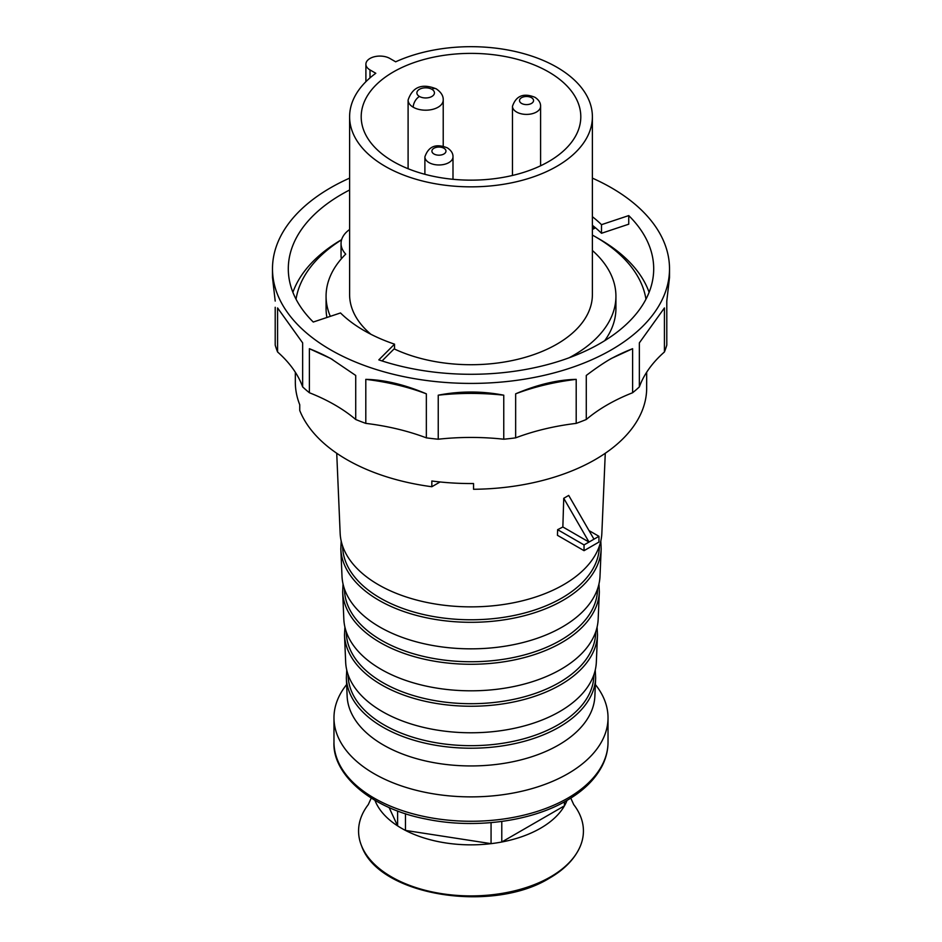 <?xml version="1.0" encoding="UTF-8"?>
<svg xmlns="http://www.w3.org/2000/svg" width="942" height="942" viewBox="0 0 942 942"><rect width="100%" height="100%" fill="white"/><g stroke="black" fill="none" stroke-linecap="round" stroke-linejoin="round"><path stroke-width="1.41" d="M295.341 383.594L295.482 386.35M295.329 372.231L295.329 382.122A175.671 101.43 0 0 0 299.744 404.742L299.744 410.477A175.671 101.43 0 0 0 431.836 486.731L431.836 480.997A175.671 101.43 0 0 0 473.543 483.54L473.543 489.275A175.671 101.43 0 0 0 595.226 459.578A175.671 101.43 0 0 0 646.659 389.329L646.659 383.594A175.671 101.43 0 0 0 646.671 382.122L646.671 372.231M440.091 481.963L431.836 486.731M595.379 684.575A137.026 79.116 180 0 1 608.026 717.769A137.026 79.116 180 0 1 567.896 773.712A137.026 79.116 180 0 1 418.566 790.856A137.026 79.116 180 0 1 333.974 717.769A137.026 79.116 180 0 1 346.621 684.575M348.093 674.672L348.163 676.45A122.872 70.933 0 0 0 425.36 740.6A122.872 70.933 0 0 0 557.876 724.904A122.872 70.933 0 0 0 558.594 724.492A122.872 70.933 0 0 0 593.837 676.45L593.907 674.672M345.667 662.179A125.368 72.381 0 0 0 424.453 727.601A125.368 72.381 0 0 0 559.654 711.575A125.368 72.381 0 0 0 596.333 662.179L597.499 635.002A126.534 73.052 180 0 1 561.208 684.422A126.534 73.052 180 0 1 560.478 684.846A126.534 73.052 180 0 1 424.03 701.025A126.534 73.052 180 0 1 344.501 635.002L345.667 662.179M346.256 631.752L346.326 633.448A124.709 72.004 0 0 0 424.677 698.552A124.709 72.004 0 0 0 559.183 682.62A124.709 72.004 0 0 0 559.901 682.196A124.709 72.004 0 0 0 595.674 633.448L595.744 631.752M343.83 619.177A127.205 73.441 0 0 0 423.77 685.564A127.205 73.441 0 0 0 560.949 669.303A127.205 73.441 0 0 0 598.17 619.177L599.336 591.988A128.371 74.112 180 0 1 562.515 642.138A128.371 74.112 180 0 1 561.773 642.574A128.371 74.112 180 0 1 423.347 658.976A128.371 74.112 180 0 1 342.664 591.988L343.83 619.177M344.419 588.844L344.489 590.446A126.546 73.064 0 0 0 423.982 656.515A126.546 73.064 0 0 0 560.49 640.336A126.546 73.064 0 0 0 561.22 639.912A126.546 73.064 0 0 0 597.511 590.446L597.581 588.844M341.993 576.174A129.054 74.512 0 0 0 423.088 643.516A129.054 74.512 0 0 0 562.256 627.019A129.054 74.512 0 0 0 600.007 576.174L601.173 548.986A130.22 75.183 180 0 1 563.834 599.854A130.22 75.183 180 0 1 563.081 600.289A130.22 75.183 180 0 1 422.664 616.939A130.22 75.183 180 0 1 340.827 548.986L341.993 576.174M342.582 545.924L342.652 547.443A128.395 74.124 0 0 0 423.299 614.467A128.395 74.124 0 0 0 561.785 598.064A128.395 74.124 0 0 0 562.527 597.628A128.395 74.124 0 0 0 599.347 547.443L599.418 545.924M336.73 453.267L340.144 533.172A130.891 75.572 0 0 0 422.405 601.467A130.891 75.572 0 0 0 563.552 584.735A130.891 75.572 0 0 0 601.856 533.172L605.27 453.267M568.709 495.421L563.74 498.294L589.009 542.062L593.978 539.189L568.709 495.421M593.978 539.189L598.947 536.316L598.947 542.062L584.04 550.67L557.452 535.315L557.629 529.675A133.47 77.056 0 0 0 562.857 526.967L563.74 498.294M589.009 530.582L598.947 536.316M584.04 550.67L584.04 544.923L589.009 542.062L562.857 526.967M557.629 529.675L584.04 544.923M501.78 821.436L501.78 842.007L564.435 805.834L564.435 801.842M405.472 813.688L405.472 830.42L491.065 843.655L491.065 822.625M389.093 807.518L397.618 825.887L397.618 810.98M570.781 798.109L573.702 804.574A112.428 64.916 180 0 1 580.378 846.01A112.428 64.916 180 0 1 550.505 876.896A112.428 64.916 0 0 1 440.373 893.452A112.428 64.916 0 0 1 361.622 846.01C378.978 895.936 492.536 913.658 549.598 878.074C564.705 869.336 574.961 858.657 580.378 846.01M371.219 798.109L368.298 804.574A112.428 64.916 0 0 0 361.622 846.01M567.037 800.37A98.38 56.803 0 0 1 564.435 805.834A98.38 56.803 180 0 1 540.567 828.218A98.38 56.803 180 0 1 501.78 842.007A98.38 56.803 0 0 1 491.065 843.655A98.38 56.803 180 0 1 405.472 830.42A98.38 56.803 0 0 1 397.618 825.887A98.38 56.803 180 0 1 374.963 800.37M556.84 166.322A121.388 70.085 180 0 1 424.548 181.512A121.388 70.085 180 0 1 349.612 116.761A121.388 70.085 180 0 1 375.799 73.276L370.006 69.932A14.059 8.113 180 0 1 365.896 64.197A14.059 8.113 180 0 1 374.563 56.697A14.059 8.113 180 0 1 389.882 58.463L395.675 61.807A121.388 70.085 180 0 1 523.882 53.682A121.388 70.085 180 0 1 592.388 116.761A121.388 70.085 180 0 1 556.84 166.322M393.367 71.945A109.802 63.385 0 0 0 361.198 116.761A109.802 63.385 0 0 0 428.987 175.33A109.802 63.385 0 0 0 548.633 161.588A109.802 63.385 0 0 0 580.802 116.761A109.802 63.385 0 0 0 513.013 58.204A109.802 63.385 0 0 0 393.367 71.945M349.612 116.761L349.612 294.634A121.388 70.085 0 0 0 370.901 334.28M394.121 348.87A121.388 70.085 0 0 0 556.84 344.183A121.388 70.085 0 0 0 592.388 294.634L592.388 116.761M296.047 299.203A175.671 101.43 180 0 1 341.581 239.81M592.388 235.088A175.671 101.43 180 0 1 595.226 236.678A175.671 101.43 180 0 1 645.953 299.203M292.891 292.314A181.818 104.974 180 0 1 341.628 239.657M595.226 236.678L599.571 239.197A181.818 104.974 180 0 1 649.109 292.314M349.612 189.978A182.701 105.48 0 0 0 341.816 194.229A182.701 105.48 0 0 0 288.299 268.811A182.701 105.48 0 0 0 313.262 322.034L340.498 312.956A151.25 87.323 0 0 0 364.048 330.56A151.25 87.323 0 0 0 394.533 344.16L378.814 359.879A182.701 105.48 0 0 0 600.184 343.394A182.701 105.48 0 0 0 653.701 268.811A182.701 105.48 0 0 0 628.738 215.588L601.502 224.667A151.25 87.323 0 0 0 592.388 216.719M275.205 307.269L275.205 345.102A198.515 114.606 0 0 0 277.572 351.967A175.671 101.43 180 0 1 302.653 386.915A198.515 114.606 0 0 0 309.388 392.743A175.671 101.43 180 0 1 334.74 404.86A175.671 101.43 180 0 1 355.723 419.496A198.515 114.606 0 0 0 365.802 423.382A175.671 101.43 180 0 1 426.349 437.853A198.515 114.606 0 0 0 438.242 439.219A175.671 101.43 180 0 1 503.758 439.219A198.515 114.606 0 0 0 515.651 437.853A175.671 101.43 180 0 1 576.198 423.382A198.515 114.606 0 0 0 586.277 419.496A175.671 101.43 180 0 1 632.612 392.743A198.515 114.606 0 0 0 639.347 386.915A175.671 101.43 180 0 1 664.428 351.967A198.515 114.606 0 0 0 666.795 345.102L666.795 301.075L669.515 277.419L669.515 268.811A198.515 114.606 180 0 1 611.37 349.847A198.515 114.606 180 0 1 395.028 374.692A198.515 114.606 180 0 1 272.485 268.811A198.515 114.606 180 0 1 330.63 187.764A198.515 114.606 180 0 1 349.612 178.132M277.572 351.967L277.572 307.94L302.653 342.888L302.653 386.915M309.388 392.743L309.388 348.705L330.63 358.455L355.723 375.458L355.723 419.496M365.802 423.382L365.802 379.355C384.583 379.791 404.766 384.619 426.349 393.827L426.349 437.853M438.242 439.219L438.242 395.193C460.073 390.965 481.915 390.965 503.758 395.193L503.758 439.219M515.651 437.853L515.651 393.827C537.234 384.619 557.405 379.791 576.198 379.355L576.198 423.382M586.277 419.496L586.277 375.458C595.709 368.31 604.069 362.646 611.37 358.455L632.612 348.705L632.612 392.743M272.485 268.811L272.485 277.419L275.205 301.075M666.795 301.075L666.795 307.269M592.388 178.132A198.515 114.606 180 0 1 669.515 268.811M639.347 386.915L639.347 342.888L664.428 307.94L664.428 351.967M632.612 348.705A175.671 101.43 0 0 0 609.333 359.656M382.052 360.951L394.533 348.458L394.533 344.16M592.388 225.315A151.25 87.323 180 0 1 601.502 233.275L628.738 224.196L628.738 215.588M595.462 227.787L593.354 229.012L593.354 226.08M592.388 228.447L593.354 229.012M601.502 224.667L601.502 233.275M576.198 379.355A175.671 101.43 0 0 0 515.651 393.827M503.758 395.193A175.671 101.43 0 0 0 438.242 395.193M426.349 393.827A175.671 101.43 0 0 0 365.802 379.355M332.667 359.656A175.671 101.43 0 0 0 309.388 348.705M592.388 250.49A144.927 83.673 180 0 1 615.927 296.212A144.927 83.673 180 0 1 569.121 357.783M330.324 316.347A144.927 83.673 180 0 1 326.073 296.212A144.927 83.673 180 0 1 345.726 254.128A38.646 22.314 180 0 1 341.051 243.495A38.646 22.314 180 0 1 349.612 229.495M326.073 296.212L326.073 308.399A144.927 83.673 0 0 0 326.921 317.478M604.693 340.698A144.927 83.673 0 0 0 615.927 308.399L615.927 296.212M341.051 243.495L341.051 255.682A38.646 22.314 0 0 0 341.416 258.732M569.003 797.45A137.026 79.116 0 0 0 608.026 742.155C608.002 750.268 606.059 758.145 602.209 765.787C595.214 779.328 583.416 790.903 566.801 800.512C530.664 821.789 473.732 829.148 425.76 818.987C370.583 808.483 332.232 774.112 333.974 742.155A137.026 79.116 0 0 0 418.566 815.242A137.026 79.116 0 0 0 567.896 798.098A137.026 79.116 0 0 0 569.003 797.45M558.618 744.992A123.92 71.545 0 0 0 594.873 696.173L595.65 678.004A124.697 71.992 180 0 1 559.889 726.706A124.697 71.992 180 0 1 559.171 727.13A124.697 71.992 180 0 1 424.712 743.073A124.697 71.992 180 0 1 346.35 678.004L347.127 696.173A123.92 71.545 0 0 0 424.995 760.83A123.92 71.545 0 0 0 558.618 744.992M370.006 69.932L370.006 77.88M540.59 106.293A14.059 8.113 180 0 1 531.912 113.782A14.059 8.113 180 0 1 516.593 112.027A14.059 8.113 180 0 1 512.472 106.293C516.134 95.695 523.646 92.705 535.009 97.332C538.848 99.911 540.708 102.902 540.59 106.293L540.59 165.804M531.5 97.685A7.03 4.062 180 0 1 531.5 103.42A7.03 4.062 180 0 1 521.562 103.42A7.03 4.062 180 0 1 521.562 97.685A7.03 4.062 180 0 1 531.5 97.685M452.996 156.855A14.059 8.113 180 0 1 444.318 164.355A14.059 8.113 180 0 1 428.999 162.601A14.059 8.113 180 0 1 424.889 156.855C428.551 146.257 436.064 143.278 447.426 147.906C451.253 150.484 453.114 153.464 452.996 156.855L452.996 179.298M443.906 148.247A7.03 4.062 180 0 1 443.906 153.993A7.03 4.062 180 0 1 433.968 153.993A7.03 4.062 180 0 1 433.968 148.247A7.03 4.062 180 0 1 443.906 148.247M443.223 146.269L443.223 100.052A17.568 10.138 180 0 1 432.378 109.425A17.568 10.138 180 0 1 413.232 107.223A8.784 5.075 -60 0 1 419.449 96.473A8.784 5.075 180 0 1 419.449 89.302A8.784 5.075 180 0 1 431.872 89.302A8.784 5.075 -60 0 1 436.264 88.866C421.969 83.131 412.584 86.852 408.098 100.052A17.568 10.138 180 0 0 413.232 107.223M431.872 89.302A8.784 5.075 180 0 1 431.872 96.473A8.784 5.075 180 0 1 419.449 96.473M333.974 742.155L333.974 717.769M608.026 742.155L608.026 717.769M346.75 670.033L346.35 678.004M595.25 670.033L595.65 678.004M597.098 627.031L597.499 635.002M344.902 627.031L344.501 635.002M598.959 584.028L599.336 591.988M343.041 584.028L342.664 591.988M600.808 541.026L601.173 548.986M341.192 541.026L340.827 548.986M365.896 81.707L365.896 64.197M512.472 175.459L512.472 106.293M424.889 174.294L424.889 156.855M443.223 100.052C443.435 95.931 441.115 92.198 436.264 88.866M408.098 168.724L408.098 100.052"/></g></svg>
